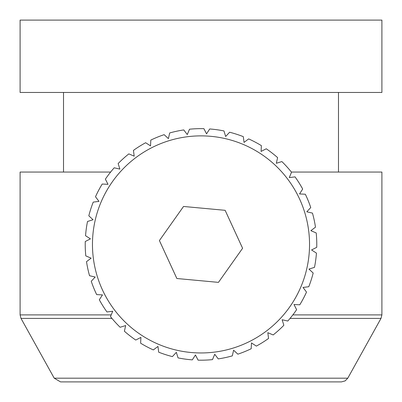<?xml version="1.0" encoding="UTF-8"?>
<svg xmlns="http://www.w3.org/2000/svg" width="402" height="402" viewBox="0 0 402 402"><rect width="100%" height="100%" fill="white"/><g stroke="black" fill="none" stroke-linecap="round" stroke-linejoin="round"><path stroke-width="0.6" d="M111.188 314.902L20.1 314.902L20.1 172.056L110.62 172.056M290.043 318.414L380.99 318.414L381.9 314.902L381.9 172.056L291.38 172.056M63.516 172.056L63.516 92.46M54.215 378.176L347.785 378.176L345.132 380.9L341.464 381.9L60.536 381.9L54.215 378.176L21.01 318.414L111.957 318.414M20.1 92.46L381.9 92.46L381.9 20.1L20.1 20.1L20.1 92.46M314.48 267.37A115.776 115.776 0 0 0 316.449 253.114L311.57 249.964L316.741 247.315A115.776 115.776 0 0 0 316.203 232.934L310.857 230.678L315.485 227.175A115.776 115.776 0 0 0 312.46 213.105L306.801 211.809L310.751 207.558A115.776 115.776 0 0 0 305.329 194.226L299.53 193.935L302.681 189.056A115.776 115.776 0 0 0 295.033 176.87L289.269 177.594L291.525 172.242A115.776 115.776 0 0 0 281.872 161.569L276.325 163.277L277.616 157.619A115.776 115.776 0 0 0 266.26 148.785L261.089 151.433L261.38 145.635A115.776 115.776 0 0 0 248.662 138.906L244.029 142.408L243.31 136.65A115.776 115.776 0 0 0 229.612 132.233L225.663 136.489L223.954 130.936A115.776 115.776 0 0 0 209.698 128.967L206.548 133.846L203.899 128.675A115.776 115.776 0 0 0 189.518 129.213L187.262 134.559L183.759 129.931A115.776 115.776 0 0 0 169.689 132.956L168.393 138.615L164.142 134.665A115.776 115.776 0 0 0 150.81 140.087L150.519 145.886L145.64 142.735A115.776 115.776 0 0 0 133.454 150.383L134.178 156.147L128.826 153.891A115.776 115.776 0 0 0 118.153 163.544L119.861 169.091L114.203 167.8A115.776 115.776 0 0 0 105.369 179.156L108.017 184.327L102.219 184.036A115.776 115.776 0 0 0 95.49 196.754L98.992 201.387L93.234 202.105A115.776 115.776 0 0 0 88.817 215.804L93.073 219.753L87.52 221.462A115.776 115.776 0 0 0 85.551 235.718L90.43 238.868L85.259 241.517A115.776 115.776 0 0 0 85.797 255.898L91.143 258.154L86.515 261.657A115.776 115.776 0 0 0 89.54 275.727L95.199 277.023L91.249 281.274A115.776 115.776 0 0 0 96.671 294.606L102.47 294.897L99.319 299.776A115.776 115.776 0 0 0 106.967 311.962L112.731 311.238L110.475 316.59A115.776 115.776 0 0 0 120.128 327.263L125.675 325.555L124.384 331.213A115.776 115.776 0 0 0 135.74 340.047L140.911 337.399L140.62 343.197A115.776 115.776 0 0 0 153.338 349.926L157.971 346.423L158.689 352.182A115.776 115.776 0 0 0 172.388 356.599L176.337 352.343L178.046 357.896A115.776 115.776 0 0 0 192.302 359.865L195.452 354.986L198.101 360.157A115.776 115.776 0 0 0 212.482 359.619L214.738 354.273L218.241 358.901A115.776 115.776 0 0 0 232.311 355.876L233.607 350.217L237.858 354.167A115.776 115.776 0 0 0 251.19 348.745L251.481 342.946L256.36 346.097A115.776 115.776 0 0 0 268.546 338.449L267.822 332.685L273.174 334.941A115.776 115.776 0 0 0 283.847 325.288L282.139 319.741L287.797 321.032A115.776 115.776 0 0 0 296.631 309.676L293.983 304.505L299.781 304.796A115.776 115.776 0 0 0 306.51 292.078L303.007 287.445L308.766 286.726A115.776 115.776 0 0 0 313.183 273.028L308.927 269.079L314.48 267.37M309.54 244.416A108.54 108.54 0 0 1 146.73 338.414A108.54 108.54 0 0 1 146.73 150.418A108.54 108.54 0 0 1 309.54 244.416M218.457 282.37L242.597 248.275L225.14 210.321L183.543 206.462L159.403 240.557L176.86 278.511L218.457 282.37M292.847 314.902L381.9 314.902M20.1 314.902L21.01 318.414M338.484 172.056L338.484 92.46M347.785 378.176L380.99 318.414"/></g></svg>
